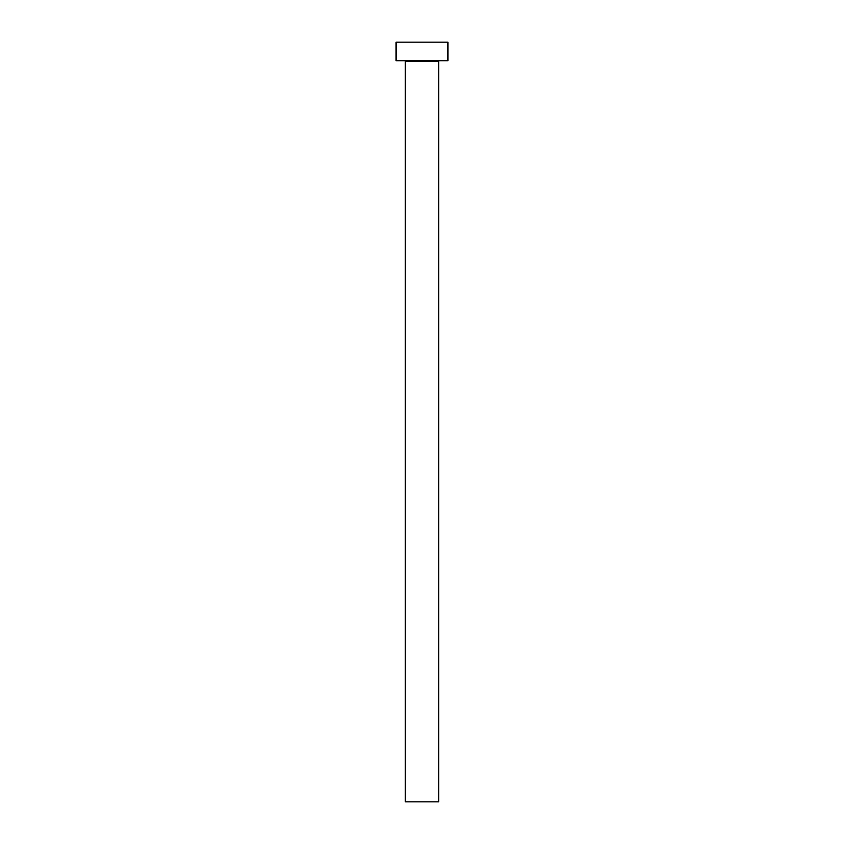 <?xml version="1.0" encoding="UTF-8"?>
<svg xmlns="http://www.w3.org/2000/svg" width="844" height="844" viewBox="0 0 844 844"><rect width="100%" height="100%" fill="white"/><g stroke="black" fill="none" stroke-linecap="round" stroke-linejoin="round"><path stroke-width="1.27" d="M438.669 61.464L405.331 61.464L405.331 801.8L438.669 801.8L438.669 61.464A0.738 0.738 0 0 1 439.418 60.726M405.331 61.464A0.738 0.738 0 0 0 404.582 60.726M447.942 60.726L396.058 60.726L396.058 42.2L447.942 42.2L447.942 60.726"/></g></svg>
